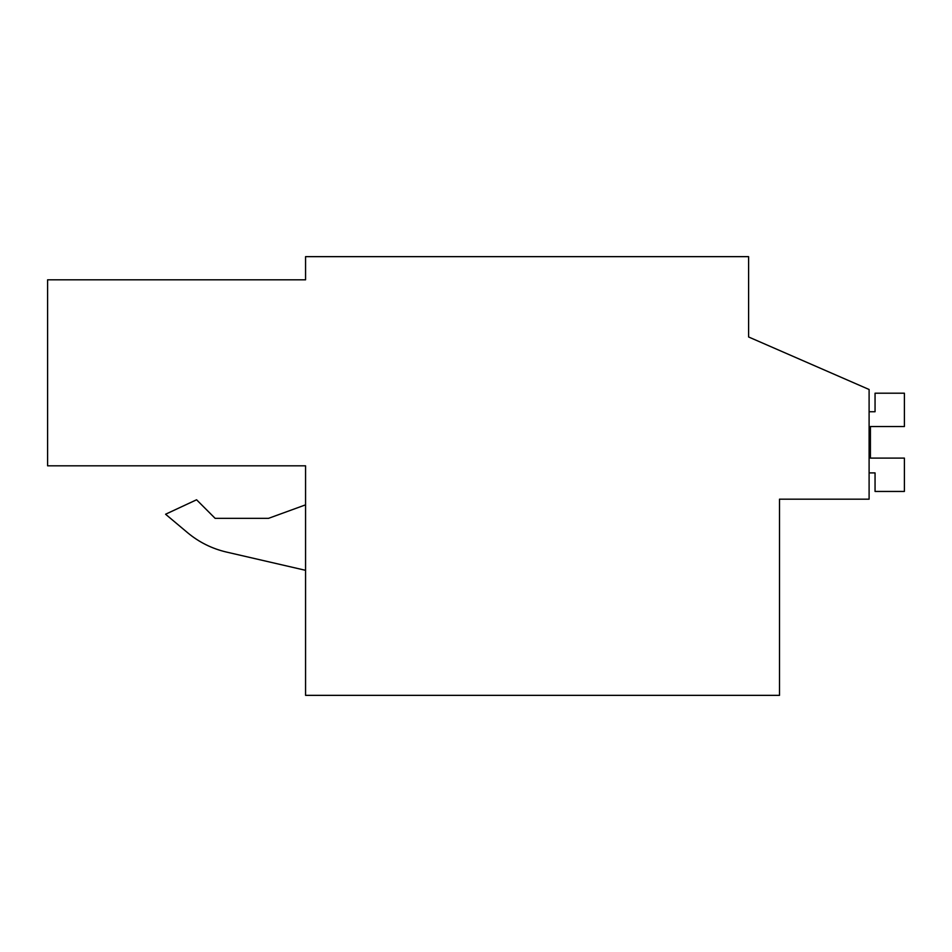 <?xml version="1.0" encoding="UTF-8"?>
<svg xmlns="http://www.w3.org/2000/svg" width="952" height="952" viewBox="0 0 952 952"><rect width="100%" height="100%" fill="white"/><g stroke="black" fill="none" stroke-linecap="round" stroke-linejoin="round"><path stroke-width="1.43" d="M779.509 499.169L869.105 499.169L869.105 389.499L748.605 336.972L748.605 256.647L305.568 256.647L305.568 279.817L47.6 279.817L47.6 465.825L305.568 465.825L305.568 695.353L779.509 695.353L779.509 499.169M305.568 465.825L47.6 465.825M748.605 336.972L748.605 316.885M305.568 504.846L268.5 518.352L215.14 518.352L196.576 499.776L165.577 514.235L187.603 532.715C199.004 542.2 211.903 548.626 226.338 552.029L305.568 570.319M187.603 532.715C199.004 542.2 211.903 548.626 226.338 552.029C211.903 548.638 198.992 542.212 187.603 532.715L165.577 514.235M268.5 518.352L215.14 518.352M869.105 472.906L875.055 472.906L875.055 491.446L904.4 491.446L904.4 458.102L870.414 458.102L870.414 426.544L904.4 426.544L904.4 393.2L875.055 393.2L875.055 411.74L869.105 411.74M870.414 458.102L870.414 426.544L870.414 458.102"/></g></svg>
